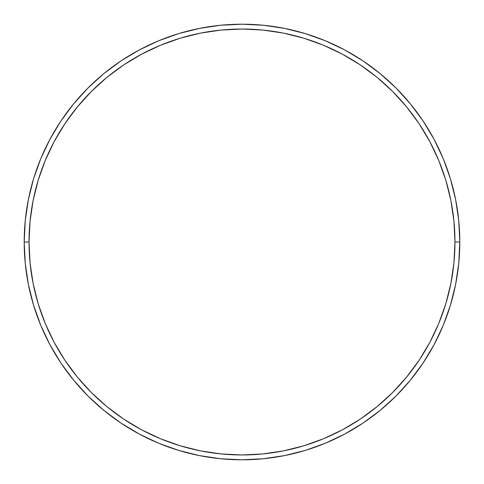 <?xml version="1.0" encoding="UTF-8"?>
<svg xmlns="http://www.w3.org/2000/svg" width="484" height="484" viewBox="0 0 484 484"><rect width="100%" height="100%" fill="white"/><g stroke="black" fill="none" stroke-linecap="round" stroke-linejoin="round"><path stroke-width="0.73" d="M24.2 242L29.04 242A212.96 212.96 0 0 1 242 29.04A212.96 212.96 0 0 1 454.96 242L459.8 242A217.8 217.8 0 0 0 242 24.2A217.8 217.8 0 0 0 24.2 242A217.8 217.8 0 0 1 242 24.2A217.8 217.8 0 0 1 459.8 242A217.8 217.8 0 0 1 242 459.8A217.8 217.8 0 0 1 24.2 242L25.247 220.65L28.387 199.511L33.578 178.778L40.777 158.649L49.919 139.332L60.905 120.994L73.641 103.83L87.991 87.991L103.83 73.641L120.994 60.905L139.332 49.919L158.649 40.777L178.778 33.578L199.511 28.387L220.65 25.247L242 24.2L263.35 25.247L284.489 28.387L305.222 33.578L325.351 40.777L344.668 49.919L363.006 60.905L380.17 73.641L396.009 87.991L410.359 103.83L423.095 120.994L434.081 139.332L443.223 158.649L450.423 178.778L455.613 199.511L458.753 220.65L459.8 242L458.753 263.35L455.613 284.489L450.423 305.222L443.223 325.351L434.081 344.668L423.095 363.006L410.359 380.17L396.009 396.009L380.17 410.359L363.006 423.095L344.668 434.081L325.351 443.223L305.222 450.423L284.489 455.613L263.35 458.753L242 459.8L220.65 458.753L199.511 455.613L178.778 450.423L158.649 443.223L139.332 434.081L120.994 423.095L103.83 410.359L87.991 396.009L73.641 380.17L60.905 363.006L49.919 344.668L40.777 325.351L33.578 305.222L28.387 284.489L25.247 263.35L24.2 242A217.8 217.8 0 0 0 242 459.8A217.8 217.8 0 0 0 459.8 242L454.96 242L453.938 221.127L450.87 200.455L445.788 180.181L438.752 160.506L429.816 141.612L419.071 123.686L406.62 106.897L392.584 91.415L377.103 77.38L360.314 64.929L342.388 54.184L323.494 45.248L303.819 38.212L283.545 33.13L262.873 30.062L242 29.04L221.127 30.062L200.455 33.13L180.181 38.212L160.506 45.248L141.612 54.184L123.686 64.929L106.897 77.38L91.415 91.415L77.38 106.897L64.929 123.686L54.184 141.612L45.248 160.506L38.212 180.181L33.13 200.455L30.062 221.127L29.04 242L30.062 262.873L33.13 283.545L38.212 303.819L45.248 323.494L54.184 342.388L64.929 360.314L77.38 377.103L91.415 392.584L106.897 406.62L123.686 419.071L141.612 429.816L160.506 438.752L180.181 445.788L200.455 450.87L221.127 453.938L242 454.96L262.873 453.938L283.545 450.87L303.819 445.788L323.494 438.752L342.388 429.816L360.314 419.071L377.103 406.62L392.584 392.584L406.62 377.103L419.071 360.314L429.816 342.388L438.752 323.494L445.788 303.819L450.87 283.545L453.938 262.873L454.96 242A212.96 212.96 0 0 1 242 454.96A212.96 212.96 0 0 1 29.04 242L24.2 242"/></g></svg>
